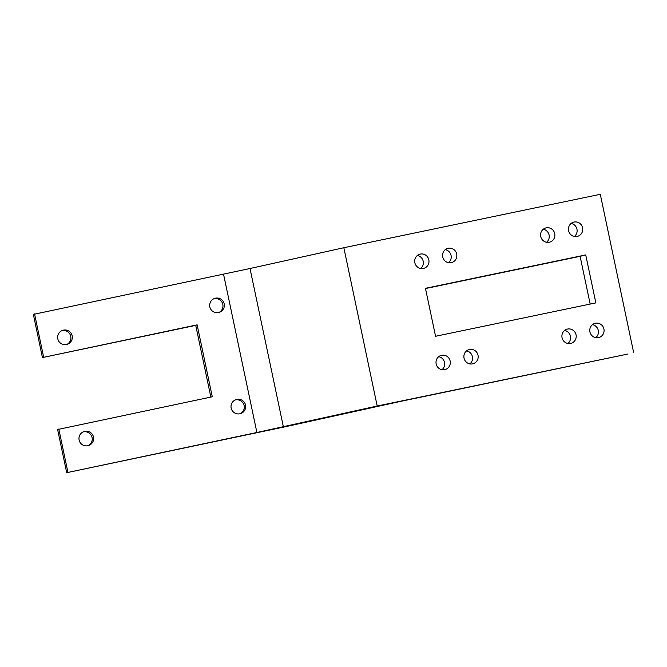 <?xml version="1.0" encoding="UTF-8"?>
<svg xmlns="http://www.w3.org/2000/svg" width="667" height="667" viewBox="0 0 667 667"><rect width="100%" height="100%" fill="white"/><g stroke="black" fill="none" stroke-linecap="round" stroke-linejoin="round"><path stroke-width="1" d="M400.342 401.434L628.022 354.01L377.197 406.011L256.895 432.491L66.708 472.695L284.642 426.897L400.342 401.434M543.272 229.24A7.354 7.145 -104.1 0 1 546.556 242.271M590.17 304.069L580.107 256.336L425.496 288.544M564.599 330.448A7.354 7.145 -104.1 0 1 567.884 343.48M571.144 223.437A7.354 7.145 -104.1 0 1 574.42 236.468M592.471 324.646A7.354 7.145 -104.1 0 1 595.748 337.669M417.375 255.469A7.354 7.145 -104.1 0 1 420.66 268.501M445.248 249.658A7.354 7.145 -104.1 0 1 448.532 262.69M438.711 356.67A7.354 7.145 -104.1 0 1 441.988 369.701M466.575 350.867A7.354 7.145 -104.1 0 1 469.86 363.899M633.65 352.593L600.292 194.305L343.847 247.732L250.008 268.509L283.367 426.797M66.708 472.695L57.612 429.523L212.289 396.782L197.132 324.837L42.446 357.579L33.35 314.407L250.008 268.509M554.719 233.592A7.354 7.145 -104.1 0 1 549.525 242.179A7.354 7.145 -104.1 0 1 540.804 236.793A7.354 7.145 -104.1 0 1 545.931 227.914A7.354 7.145 -104.1 0 1 554.719 233.592M435.559 336.276L595.848 302.885L585.734 254.919L425.446 288.311L435.559 336.276M580.107 256.336L585.734 254.919M576.046 334.801A7.354 7.145 -104.1 0 1 570.852 343.388A7.354 7.145 -104.1 0 1 562.131 338.002A7.354 7.145 -104.1 0 1 567.258 329.123A7.354 7.145 -104.1 0 1 576.046 334.801M582.591 227.789A7.354 7.145 -104.1 0 1 577.397 236.376A7.354 7.145 -104.1 0 1 568.668 230.99A7.354 7.145 -104.1 0 1 573.803 222.111A7.354 7.145 -104.1 0 1 582.591 227.789M603.918 328.989A7.354 7.145 -104.1 0 1 598.724 337.577A7.354 7.145 -104.1 0 1 589.995 332.191A7.354 7.145 -104.1 0 1 595.131 323.32A7.354 7.145 -104.1 0 1 603.918 328.989M428.831 259.813A7.354 7.145 -104.1 0 1 423.628 268.401A7.354 7.145 -104.1 0 1 414.907 263.015A7.354 7.145 -104.1 0 1 420.035 254.144A7.354 7.145 -104.1 0 1 428.831 259.813M456.695 254.01A7.354 7.145 -104.1 0 1 451.501 262.598A7.354 7.145 -104.1 0 1 442.78 257.212A7.354 7.145 -104.1 0 1 447.907 248.341A7.354 7.145 -104.1 0 1 456.695 254.01M450.158 361.022A7.354 7.145 -104.1 0 1 444.956 369.61A7.354 7.145 -104.1 0 1 436.235 364.224A7.354 7.145 -104.1 0 1 441.371 355.353A7.354 7.145 -104.1 0 1 450.158 361.022M478.022 355.219A7.354 7.145 -104.1 0 1 472.828 363.807A7.354 7.145 -104.1 0 1 464.107 358.421A7.354 7.145 -104.1 0 1 469.234 349.541A7.354 7.145 -104.1 0 1 478.022 355.219M343.847 247.732L377.197 406.011M223.545 274.204L256.895 432.491M58.804 429.039L67.901 472.203M34.551 313.924L43.647 357.087M224.195 303.869A7.354 7.337 -110.9 0 1 219.635 312.248A7.354 7.337 -110.9 0 1 210.155 307.996A7.354 7.337 -110.9 0 1 214.39 298.508A7.354 7.337 -110.9 0 1 224.195 303.869M245.523 405.077A7.354 7.337 -110.9 0 1 240.962 413.457A7.354 7.337 -110.9 0 1 231.482 409.204A7.354 7.337 -110.9 0 1 235.718 399.716A7.354 7.337 -110.9 0 1 245.523 405.077M93.488 437.027A7.354 7.337 -110.9 0 1 88.919 445.406A7.354 7.337 -110.9 0 1 79.448 441.154A7.354 7.337 -110.9 0 1 83.683 431.666A7.354 7.337 -110.9 0 1 93.488 437.027M72.161 335.818A7.354 7.337 -110.9 0 1 67.592 344.197A7.354 7.337 -110.9 0 1 58.121 339.945A7.354 7.337 -110.9 0 1 62.356 330.457A7.354 7.337 -110.9 0 1 72.161 335.818M210.847 397.09L195.739 325.371L42.446 357.579M213.707 298.808A7.354 7.337 -110.9 0 1 218.926 312.481M235.034 400.017A7.354 7.337 -110.9 0 1 240.253 413.69M83 431.966A7.354 7.337 -110.9 0 1 88.211 445.639M61.672 330.757A7.354 7.337 -110.9 0 1 66.883 344.43M195.739 325.371L197.132 324.837"/></g></svg>
